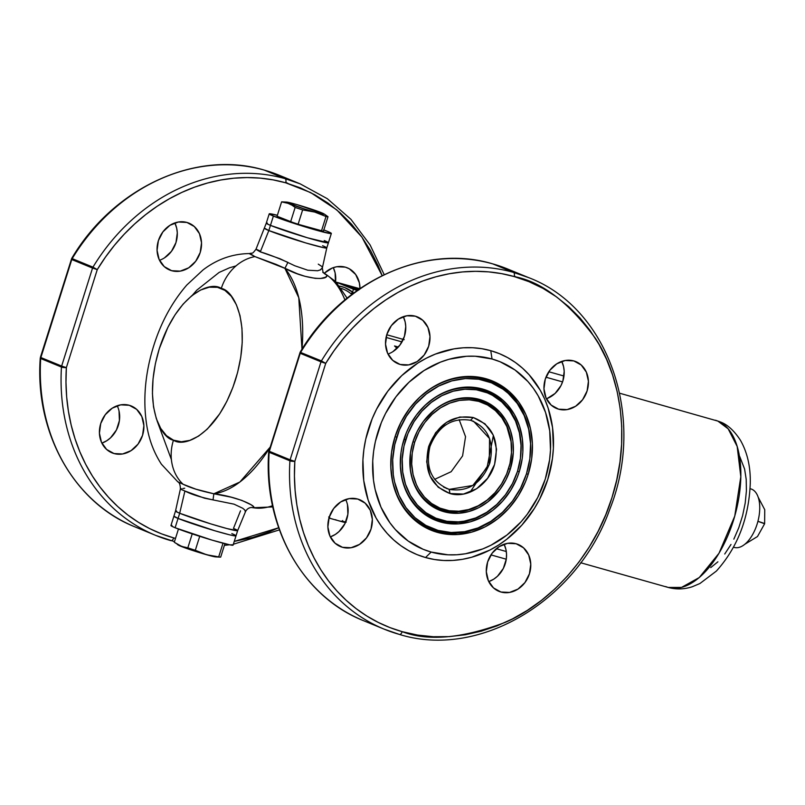 <?xml version="1.0" encoding="UTF-8"?>
<svg xmlns="http://www.w3.org/2000/svg" width="805" height="805" viewBox="0 0 805 805"><rect width="100%" height="100%" fill="white"/><g stroke="black" fill="none" stroke-linecap="round" stroke-linejoin="round"><path stroke-width="1.21" d="M470.482 420.27L470.623 420.301C488.152 427.385 494.552 441.643 489.802 463.096C481.551 483.493 468.047 492.247 449.301 489.37L449.965 493.546C467.453 498.869 488.786 484.821 494.572 464.465C499.714 440.848 492.62 425.201 473.28 417.523L459.776 417.02L446.564 422.323L435.636 432.708L428.652 446.574L426.69 461.818L430.051 476.077L438.212 487.216L449.965 493.546L463.479 494.059L476.701 488.705L487.599 478.301L494.572 464.465L496.534 449.25L493.173 434.972L485.002 423.833L473.28 417.523L470.482 420.27L473.28 417.523C452.571 414.354 437.689 424.034 428.652 446.574C423.49 470.201 430.595 485.858 449.965 493.546L449.14 489.329C431.601 482.255 425.211 467.987 429.961 446.534C438.212 426.137 451.726 417.372 470.482 420.27L473.602 421.327L489.561 438.584L489.249 464.747L472.817 485.465L449.301 489.37L446.141 488.303M511.014 457.653A57.91 49.578 112.3 0 0 482.859 401.645A57.91 49.578 112.3 0 0 423.41 421.377L417.342 431.108L412.945 441.794A58.956 50.474 -67.7 0 1 423.511 421.246A58.956 50.474 -67.7 0 1 488.514 403.154A58.956 50.474 -67.7 0 1 510.269 469.255L508.579 468.671L510.269 469.255L513.318 452.37L512.876 441.17L510.461 430.514L506.164 420.824L500.167 412.472L492.68 405.77L488.474 403.124L479.317 399.371L469.486 397.771L459.343 398.384L454.292 399.532L444.43 403.406L435.223 409.282L423.43 421.347A57.91 49.578 112.3 0 1 482.799 401.625A57.91 49.578 112.3 0 1 511.034 457.502L510.994 457.814A56.873 48.682 -67.7 0 1 508.549 468.772A56.873 48.682 -67.7 0 1 498.365 488.595A56.873 48.682 -67.7 0 1 435.656 506.043A56.873 48.682 -67.7 0 1 414.676 442.287L412.985 441.693L414.676 442.287L418.912 431.973L424.778 422.565L432.074 414.424L440.496 407.863L449.733 403.134L459.424 400.417L469.204 399.813L478.693 401.363L487.518 404.985L495.347 410.55L501.887 417.845L506.878 426.59L511.054 441.673L511.487 452.48L509.998 463.398L506.647 474.014L501.565 483.926L494.954 492.741L487.055 500.126L478.18 505.802L468.671 509.545L458.89 511.205L449.21 510.732L440.013 508.136L431.641 503.517L424.426 497.057L418.63 488.997L416.346 484.469L413.096 474.608L411.707 464.022L412.241 453.104L414.676 442.287A56.873 48.682 -67.7 0 1 473.944 400.316A56.873 48.682 -67.7 0 1 510.994 457.814M498.265 488.716A57.91 49.578 112.3 0 1 438.886 508.8A57.91 49.578 112.3 0 1 410.429 453.004L410.349 469.889L412.764 480.535L417.05 490.225L423.058 498.577L430.544 505.278L439.218 510.068L448.757 512.765L458.79 513.258L468.933 511.527L478.794 507.653L487.991 501.767L499.794 489.702L505.882 479.951L510.269 469.255A58.956 50.474 -67.7 0 1 448.818 512.775A58.956 50.474 -67.7 0 1 410.409 453.155A58.956 50.474 -67.7 0 1 412.945 441.794L410.429 453.014A57.91 49.578 112.3 0 0 438.816 508.78A57.91 49.578 112.3 0 0 498.174 488.846L498.365 488.595M520.443 458.095A68.777 58.876 112.3 0 0 486.985 391.602A68.777 58.876 112.3 0 0 416.396 415.058L409.182 426.61L406.324 432.828L402.208 445.859L401.001 452.551A68.777 58.876 112.3 0 0 434.7 518.823A68.777 58.876 112.3 0 0 505.188 495.156L505.379 494.904A67.731 57.98 -67.7 0 1 430.695 515.693A67.731 57.98 -67.7 0 1 405.71 439.751L404.019 439.168L405.71 439.751A67.731 57.98 -67.7 0 1 476.298 389.771A67.731 57.98 -67.7 0 1 520.422 458.246A67.731 57.98 -67.7 0 1 517.504 471.297A67.731 57.98 -67.7 0 1 505.379 494.904M505.288 495.035A68.777 58.876 112.3 0 1 434.76 518.843A68.777 58.876 112.3 0 1 401.001 452.561L400.347 465.954L402.047 478.955L406.042 491.05L412.16 501.787L415.954 506.516L424.819 514.445L435.092 520.111L446.393 523.3L458.276 523.884L470.281 521.841L481.954 517.253L492.851 510.29L502.541 501.213L510.662 490.396L516.901 478.23L519.235 471.79A69.814 59.771 -67.7 0 1 446.463 523.31A69.814 59.771 -67.7 0 1 400.981 452.722A69.814 59.771 -67.7 0 1 403.989 439.268A69.814 59.771 -67.7 0 1 416.487 414.937A69.814 59.771 -67.7 0 1 493.475 393.504A69.814 59.771 -67.7 0 1 519.235 471.79L517.535 471.207L519.235 471.79L522.214 458.498L522.837 451.786L522.314 438.524L519.456 425.905L514.375 414.434L507.261 404.543L503.034 400.306L493.415 393.474L488.122 390.938L476.832 387.748L464.948 387.165L452.943 389.218L447.027 391.2L435.686 397.006L425.352 405.066L416.396 415.058A68.777 58.876 112.3 0 1 486.914 391.572A68.777 58.876 112.3 0 1 520.463 457.934L520.422 458.246M512.302 501.344A79.635 68.173 112.3 0 1 430.635 528.895A79.635 68.173 112.3 0 1 391.572 452.128L390.817 467.574L392.79 482.598L397.398 496.574L404.472 508.981L408.849 514.445L419.093 523.612L430.967 530.163L444.028 533.846L457.753 534.52L471.629 532.155L485.123 526.852L497.711 518.802L508.911 508.327L518.299 495.82L525.504 481.762L528.191 474.316A80.681 69.069 -67.7 0 1 444.108 533.856A80.681 69.069 -67.7 0 1 391.552 452.289A80.681 69.069 -67.7 0 1 395.024 436.743A80.681 69.069 -67.7 0 1 409.473 408.618A80.681 69.069 -67.7 0 1 498.426 383.864A80.681 69.069 -67.7 0 1 528.191 474.316L531.642 458.961L532.397 443.485L530.435 428.461L525.826 414.474L518.752 402.077L509.474 391.723L498.365 383.824L485.838 378.682L479.196 377.213L465.471 376.539L458.518 377.344L444.763 381.198L431.661 387.899L419.707 397.207L409.363 408.759L401.031 422.112L395.024 436.743L391.582 452.088A79.635 68.173 112.3 0 0 430.574 528.865A79.635 68.173 112.3 0 0 512.211 501.475L512.403 501.223A78.588 67.278 -67.7 0 1 425.744 525.333A78.588 67.278 -67.7 0 1 396.754 437.226L395.054 436.642L396.754 437.226A78.588 67.278 -67.7 0 1 478.653 379.225A78.588 67.278 -67.7 0 1 529.851 458.689A78.588 67.278 -67.7 0 1 526.47 473.833A78.588 67.278 -67.7 0 1 512.403 501.223M529.871 458.528A79.635 68.173 112.3 0 0 491.1 381.56A79.635 68.173 112.3 0 0 409.373 408.749A79.635 68.173 112.3 0 1 491.04 381.53A79.635 68.173 112.3 0 1 529.891 458.377L529.851 458.689M528.191 474.316L526.5 473.732L528.191 474.316M322.604 245.726A32.572 1.65 -162.5 0 1 326.78 247.93A32.572 1.65 -162.5 0 1 303.606 242.295A32.572 1.65 -162.5 0 1 268.83 230.552L260.307 251.874L279.949 258.727L294.751 265.751L307.812 270.228L317.663 270.742L320.692 269.776L322.382 267.502M245.324 511.879L244.921 510.129L242.768 508.277L234.024 504.161L204.44 498.164L184.909 491.01L179.686 513.258A32.572 1.65 17.5 0 0 214.331 524.961A32.572 1.65 17.5 0 0 237.636 530.656A32.572 1.65 -162.5 0 1 214.402 524.981A32.572 1.65 -162.5 0 1 179.686 513.258L184.909 491.01L180.733 489.279M348.867 287.063L348.917 286.902A38.731 1.962 -162.5 0 1 359.131 289.136L348.867 287.063M558.579 409.171A25.337 21.695 -67.7 0 1 556.567 408.477A25.337 21.695 -67.7 0 1 545.679 377.968A25.337 21.695 -67.7 0 1 573.794 360.912L565.221 360.489L556.778 363.8L549.785 370.35L545.277 379.135L543.959 388.825L546.021 397.932L551.153 405.076L558.579 409.171L567.163 409.594L575.595 406.284L582.599 399.733L587.097 390.938L588.425 381.258L586.352 372.151L581.22 365.007L573.794 360.912A25.337 21.695 -67.7 0 1 575.806 361.596A25.337 21.695 -67.7 0 1 586.704 392.116A25.337 21.695 -67.7 0 1 558.579 409.171L554.655 407.561L558.579 409.171M400.145 364.464A25.337 21.695 -67.7 0 1 398.143 363.769A25.337 21.695 -67.7 0 1 387.245 333.26A25.337 21.695 -67.7 0 1 415.37 316.194L406.787 315.781L398.354 319.092L391.351 325.643L386.843 334.427L385.525 344.117L387.587 353.224L392.729 360.368L400.145 364.464L408.729 364.886L417.161 361.566L424.165 355.025L428.673 346.231L429.991 336.55L427.928 327.444L422.786 320.289L415.37 316.194A25.337 21.695 -67.7 0 1 417.382 316.888A25.337 21.695 -67.7 0 1 428.27 347.408A25.337 21.695 -67.7 0 1 400.145 364.464L396.221 362.854L400.145 364.464M342.497 547.309A25.337 21.695 -67.7 0 1 340.485 546.615A25.337 21.695 -67.7 0 1 329.597 516.096A25.337 21.695 -67.7 0 1 357.722 499.04L349.139 498.617L340.706 501.938L333.703 508.488L329.195 517.273L327.877 526.953L329.939 536.07L335.071 543.214L342.497 547.309L351.081 547.732L359.513 544.411L366.517 537.861L371.025 529.076L372.343 519.386L370.28 510.279L365.138 503.135L357.722 499.04A25.337 21.695 -67.7 0 1 359.724 499.734A25.337 21.695 -67.7 0 1 370.622 530.254A25.337 21.695 -67.7 0 1 342.497 547.309L338.573 545.699L342.497 547.309M500.931 592.017A25.337 21.695 -67.7 0 1 498.919 591.323A25.337 21.695 -67.7 0 1 488.021 560.803A25.337 21.695 -67.7 0 1 516.146 543.747L507.563 543.325L499.13 546.645L492.127 553.196L487.629 561.981L486.311 571.661L488.373 580.777L493.505 587.922L500.931 592.017L509.515 592.44L517.947 589.119L524.951 582.568L529.448 573.784L530.767 564.094L528.704 554.987L523.572 547.843L516.146 543.747A25.337 21.695 -67.7 0 1 518.158 544.442A25.337 21.695 -67.7 0 1 529.056 574.961A25.337 21.695 -67.7 0 1 500.931 592.017L496.997 590.407L500.931 592.017M114.038 453.547A25.337 21.695 -67.7 0 1 112.026 452.853A25.337 21.695 -67.7 0 1 101.138 422.333A25.337 21.695 -67.7 0 1 129.253 405.277L120.68 404.855L112.237 408.175L105.244 414.726L100.736 423.511L99.418 433.201L101.48 442.307L106.612 449.452L114.038 453.547L122.622 453.97L131.054 450.649L138.058 444.098L142.555 435.314L143.884 425.634L141.811 416.517L136.679 409.373L129.253 405.277A25.337 21.695 -67.7 0 1 131.265 405.972A25.337 21.695 -67.7 0 1 142.163 436.491A25.337 21.695 -67.7 0 1 114.038 453.547L110.114 451.937L114.038 453.547M171.686 270.711A25.337 21.695 -67.7 0 1 169.674 270.017A25.337 21.695 -67.7 0 1 158.786 239.498A25.337 21.695 -67.7 0 1 186.911 222.442L178.328 222.019L169.895 225.34L162.892 231.89L158.384 240.675L157.066 250.355L159.128 259.462L164.26 266.616L171.686 270.711L180.27 271.124L188.702 267.813L195.706 261.263L200.214 252.478L201.532 242.788L199.469 233.681L194.327 226.537L186.911 222.442A25.337 21.695 -67.7 0 1 188.913 223.136A25.337 21.695 -67.7 0 1 199.811 253.645A25.337 21.695 -67.7 0 1 171.686 270.711L167.762 269.091L171.686 270.711M323.701 272.855L324.385 273.217A25.337 21.695 -67.7 0 1 345.335 267.149L336.752 266.727L332.435 267.934L324.355 273.177L326.548 274.807L326.78 275.682L325.713 277.202L320.611 278.48L315.238 278.349L304.984 276.296L297.206 273.7L276.105 264.382L254.913 256.594A43.44 37.181 112.3 0 0 221.284 288.472C233.38 289.991 252.629 323.59 235.442 379.95C217.229 435.877 183.631 447.791 173.457 440.164A43.44 37.181 112.3 0 0 183.127 484.268L195.877 489.168L213.848 493.777L239.86 482.034L270.057 447.278A123.064 63.303 105.8 0 1 213.848 493.777L231.136 497.178L241.923 500.418L251.281 504.856L253.394 506.576L253.666 507.583L253.102 507.734A123.064 63.303 -74.2 0 0 272.543 505.711M443.625 487.116L449.14 489.329L443.625 487.116M492.72 263.869L507.794 269.071A190.03 162.68 112.3 0 0 492.72 263.869A3.623 1.862 -74.2 0 0 492.6 263.829A3.623 1.862 105.8 0 1 492.72 263.869L513.489 272.392A190.03 162.68 -67.7 0 1 528.563 277.594L513.489 272.392L492.72 263.869A190.03 162.68 112.3 0 0 300.647 352.379A190.03 162.68 -67.7 0 1 492.72 263.869M516.569 277.262L514.264 276.075M300.134 352.258L321.416 360.902A190.03 162.68 -67.7 0 1 513.489 272.392A3.623 1.862 105.8 0 1 514.133 276.548C541.624 281.73 568.662 302.247 595.247 338.11C619.699 374.677 631.613 437.417 612.001 497.52C593.607 557.966 547.299 604.283 505.671 622.205C462.664 638.425 428.159 641.575 402.168 631.663A3.623 1.862 105.8 0 1 399.461 634.441A3.623 1.862 105.8 0 1 399.35 634.4A190.03 162.68 -67.7 0 1 384.267 629.198L399.451 634.441C479.478 659.325 577.567 600.6 609.838 509.152C646.566 417.312 608.459 307.822 528.563 277.594L507.794 269.071L492.61 263.839A3.623 1.862 -74.2 0 0 492.509 263.809M362.673 620.333A190.03 162.68 -67.7 0 1 269.152 452.289A190.03 162.68 112.3 0 0 363.498 620.675L384.267 629.198A190.03 162.68 -67.7 0 1 289.921 460.812A190.03 162.68 112.3 0 0 383.442 628.856A190.03 162.68 112.3 0 0 399.35 634.4A3.623 1.862 -74.2 0 0 399.461 634.441A3.623 1.862 -74.2 0 0 402.168 631.663A186.408 159.581 -67.7 0 1 294.821 461.376A3.623 0.694 -176.4 0 1 289.921 460.812L269.152 452.289A3.623 3.099 -67.7 0 1 269.333 451.303L268.87 451.052L269.333 451.303L300.235 353.304A3.623 3.099 -67.7 0 1 300.647 352.379A3.623 3.099 112.3 0 0 300.235 353.304L321.004 361.827L290.102 459.826L269.333 451.303L300.235 353.304L325.723 363.377A186.408 159.581 -67.7 0 1 514.133 276.548A3.623 1.862 -74.2 0 0 513.489 272.392A190.03 162.68 112.3 0 0 321.416 360.902L325.723 363.377L333.914 350.879L342.91 339.056L352.66 327.977L363.105 317.723L374.154 308.355L385.756 299.943L397.831 292.527L410.298 286.167L423.078 280.895L436.079 276.749L449.23 273.76L462.432 271.949L475.614 271.325L488.675 271.879L501.545 273.63L514.133 276.548L528.945 281.659L543.073 288.432L556.386 296.803L568.743 306.685L580.043 317.985L590.176 330.593L599.021 344.399L606.527 359.251L612.595 375.029L617.173 391.562L620.222 408.699L621.712 426.268L621.621 444.108L619.961 462.05L616.741 479.911L612.001 497.52L605.773 514.717L598.125 531.33L589.119 547.199L578.865 562.162L567.445 576.098L554.967 588.847L541.564 600.309L527.356 610.361L512.473 618.904L497.077 625.857L481.299 631.16L465.3 634.763L449.24 636.624L433.251 636.725L417.513 635.065L402.168 631.663L389.942 627.588L378.169 622.376L366.909 616.077L356.253 608.721L346.251 600.359L336.983 591.041L328.5 580.838L320.863 569.809L314.121 558.026L308.315 545.559L303.485 532.508L299.661 518.943L296.864 504.956L295.123 490.637L294.439 476.077L294.821 461.376L325.723 363.377L321.416 360.902L300.185 352.399M490.758 350.678L492.046 358.99A101.35 86.759 -67.7 0 1 545.257 479.136A101.35 86.759 -67.7 0 1 431.168 552.059L425.533 557.533A108.584 92.957 112.3 0 0 547.772 479.398A108.584 92.957 112.3 0 0 490.758 350.678A108.584 92.957 112.3 0 0 368.529 428.813A108.584 92.957 112.3 0 0 425.533 557.533L431.168 552.059L423.118 549.282L408.205 541.051L395.336 529.539L389.831 522.676L380.936 507.1L375.15 489.531L373.49 480.213L372.725 460.963L373.631 451.213L375.382 441.502L381.349 422.575L385.504 413.539L395.98 396.774L408.97 382.264L423.983 370.572L440.446 362.149L449.019 359.261L466.457 356.293L475.141 356.243L492.046 358.99L500.096 361.767L515.019 369.998L527.889 381.52L533.393 388.372L538.203 395.879L545.579 412.532L549.724 430.836L550.489 450.096L549.584 459.846L545.257 479.136L537.71 497.51L527.245 514.274L521.036 521.851L506.959 535.013L491.151 545.126L482.779 548.909L465.501 553.749L456.767 554.756L448.073 554.816L431.168 552.059A101.35 86.759 -67.7 0 1 377.968 431.923A101.35 86.759 -67.7 0 1 492.046 358.99L490.758 350.678L481.823 348.696L472.646 347.73L463.338 347.79L453.98 348.867L435.475 354.059L426.499 358.114L417.835 363.085L401.745 375.613L387.829 391.16L376.609 409.121L372.151 418.801L365.762 439.077L363.89 449.482L362.924 459.927L363.739 480.555L368.177 500.177L376.086 518.018L381.238 526.057L387.145 533.403L393.726 539.984L400.93 545.74L408.678 550.62L416.91 554.565L425.533 557.533L434.479 559.515L443.646 560.481L452.953 560.421L462.312 559.344L471.639 557.251L489.792 550.107L498.456 545.126L506.737 539.269L521.811 525.172L534.44 508.337L539.682 499.09L547.772 479.398L552.411 458.729L553.377 448.284L552.562 427.656L548.114 408.044L544.583 398.857L540.215 390.194L529.157 374.808L522.576 368.227L515.371 362.471L507.613 357.601L499.392 353.657L490.758 350.678M493.374 435.435L487.256 466.467L470.09 492.157M285.674 182.795L310.66 192.576L336.842 209.944L361.928 237.133L382.154 275.612L378.058 265.499L370.562 250.637L361.707 236.841L351.584 224.223L340.284 212.923L327.917 203.041L314.614 194.679L300.486 187.907L285.674 182.795A3.623 1.862 -74.2 0 0 285.03 178.64A3.623 1.862 105.8 0 1 285.674 182.795A186.408 159.581 -67.7 0 0 97.264 269.615L105.455 257.117L114.451 245.294L124.201 234.225L134.636 223.971L145.695 214.603L157.297 206.181L169.372 198.765L181.839 192.405L194.609 187.132L207.62 182.997L220.771 180.008L233.973 178.187L247.155 177.563L260.216 178.126L273.086 179.867L285.674 182.795M278.671 527.768L234.245 541.423L252.84 537.408L268.618 532.105L278.671 527.768M171.103 540.698A190.03 162.68 -67.7 0 1 170.891 540.638A3.623 1.862 -74.2 0 0 171.002 540.678A3.623 1.862 -74.2 0 0 173.709 537.901L175.5 538.394L173.709 537.901A3.623 1.862 105.8 0 1 171.002 540.678A3.623 1.862 105.8 0 1 170.891 540.638A190.03 162.68 -67.7 0 1 155.808 535.436A190.03 162.68 -67.7 0 1 61.462 367.05L40.693 358.527A3.623 0.694 -176.4 0 1 40.25 358.155L71.776 259.542L92.545 268.065L61.643 366.064L40.874 357.541L40.411 357.299L71.665 258.506L92.957 267.149L97.264 269.615L92.545 268.065A3.623 3.099 -67.7 0 1 92.957 267.149A190.03 162.68 -67.7 0 1 285.03 178.64A190.03 162.68 112.3 0 0 92.957 267.149L72.188 258.626A190.03 162.68 -67.7 0 1 264.261 170.107L285.03 178.64A190.03 162.68 -67.7 0 1 300.104 183.832L285.03 178.64L264.261 170.107A190.03 162.68 112.3 0 0 72.188 258.626L71.715 258.636M264.05 170.046A3.623 1.862 -74.2 0 1 264.141 170.076A3.623 1.862 105.8 0 1 264.261 170.107A3.623 1.862 -74.2 0 0 264.141 170.076L279.335 175.309A190.03 162.68 112.3 0 0 264.261 170.107L279.335 175.309L300.104 183.832L327.293 198.684L350.9 219.292L370.089 244.911L384.176 274.626M288.11 183.5L285.805 182.312M386.752 334.749L404.191 339.67M343.101 289.055L341.511 288.603L343.101 289.055A112.207 57.719 -74.2 0 0 341.37 288.411A112.207 57.719 -74.2 0 1 343.101 289.055A112.207 57.719 -74.2 0 1 350.417 293.292A112.207 57.719 -74.2 0 0 343.101 289.055M352.459 294.539L350.417 293.292A1.811 1.519 127.5 0 0 352.57 292.064L353.465 289.226L337.194 282.545L337.043 283.038L336.742 282.293L359.765 288.693L336.641 282.605M328.742 516.911L329.708 517.444L328.893 517.545M337.456 520.412L344.359 522.334M337.104 520.342L336.067 519.95M342.377 521.62L345.778 521.972M342.678 520.533L342.346 521.59L342.86 521.59L340.907 521.298M344.178 521.801L344.741 521.912L344.178 521.801M301.976 349.279L298.776 297.719L284.92 268.357A123.064 63.303 105.8 0 1 301.976 349.279M177.664 481.692L183.127 484.268A43.44 37.181 -67.7 0 1 173.457 440.164C161.352 438.645 142.113 405.046 159.289 348.696C177.513 292.768 211.111 280.854 221.284 288.472A43.44 37.181 -67.7 0 1 254.913 256.594L250.023 253.686M344.912 299.923A123.064 63.303 -74.2 0 0 326.548 274.807A123.064 63.303 105.8 0 1 344.912 299.923M401.997 341.914L386.078 337.426L401.997 341.914M397.056 348.344L394.52 345.959L398.324 347.036M177.885 481.903L183.127 484.268C189.9 487.659 200.143 490.829 213.848 493.777L213.033 499.865L213.848 493.777C238.713 496.745 258.234 507.17 253.102 507.734A7.235 7.104 90.3 0 0 251.291 507.502A7.235 7.104 -89.7 0 1 253.102 507.734L272.804 506.929M173.457 440.164L181.346 441.764L189.849 440.375L198.644 436.069L207.388 429.005L219.674 413.861L226.869 401.293L232.917 387.306L237.606 372.433L240.745 357.259L242.225 342.346L241.973 328.279L240.011 315.6L236.408 304.793L231.307 296.27L224.907 290.364L217.441 287.305L209.199 287.204L200.515 290.062L191.701 295.777L183.107 304.119L175.067 314.785L167.873 327.343L159.289 348.696L155.355 363.79L153.041 378.903L152.427 393.464L153.534 406.907L156.331 418.701L160.708 428.411L166.484 435.666L173.457 440.164M119.029 410.973L119.412 420.552L116.443 429.971L110.577 437.789L106.824 440.707L101.863 443.132A25.337 21.695 112.3 0 0 117.198 405.76M159.511 260.287A25.337 21.695 112.3 0 0 174.846 222.915L176.677 228.127L177.301 232.846L175.983 242.526L171.475 251.321L164.472 257.872M335.594 281.529A25.337 21.695 112.3 0 0 333.28 267.622L335.111 272.835L335.494 282.414M134.204 526.571A190.03 162.68 -67.7 0 1 40.693 358.527A190.03 162.68 112.3 0 0 135.039 526.913C73.99 502.914 34.736 432.718 40.25 358.165M40.27 358.245L61.462 367.05L66.362 367.623L65.98 382.315L66.664 396.875L68.405 411.194L71.202 425.181L75.026 438.745L79.856 451.806L85.662 464.264L92.404 476.047L100.041 487.075L108.524 497.279L117.792 506.597L127.794 514.959L138.45 522.314L149.71 528.623L161.483 533.826L173.709 537.901A186.408 159.581 -67.7 0 1 66.362 367.623A3.623 0.694 -176.4 0 1 61.462 367.05A190.03 162.68 112.3 0 0 154.973 535.094A190.03 162.68 112.3 0 0 170.891 540.638M66.362 367.623L97.264 269.615L92.957 267.149A3.623 3.099 112.3 0 0 92.545 268.065L61.643 366.064L40.874 357.541L71.776 259.542A3.623 3.099 -67.7 0 1 72.188 258.626A3.623 3.099 112.3 0 0 71.776 259.542L97.264 269.615L66.362 367.623L61.643 366.064A3.623 3.099 112.3 0 0 61.462 367.05A3.623 3.099 -67.7 0 1 61.643 366.064L66.362 367.623M359.986 288.552L359.342 282.776L355.669 274.495L349.269 268.759L345.335 267.149A25.337 21.695 -67.7 0 1 347.347 267.844A25.337 21.695 -67.7 0 1 359.986 288.552M268.729 452.008L269.152 452.289A3.623 0.694 -176.4 0 1 268.709 451.907L300.124 352.268C341.773 281.438 424.436 243.261 492.61 263.839M546.404 398.757A25.337 21.695 112.3 0 0 561.739 361.385L563.57 366.597L564.194 371.316L562.866 380.996L560.984 385.595L555.118 393.414L547.249 398.445M387.97 354.049A25.337 21.695 112.3 0 0 403.315 316.677L405.146 321.889L405.76 326.609L404.442 336.289L399.934 345.073L392.931 351.624M347.488 504.725L347.871 514.304L344.902 523.723L339.036 531.542L335.283 534.47L330.322 536.885A25.337 21.695 112.3 0 0 345.657 499.513M504.091 544.22L505.922 549.433L506.536 554.152L506.305 559.012L503.336 568.431L497.47 576.249L493.717 579.177L488.756 581.592A25.337 21.695 112.3 0 0 504.091 544.22M434.65 479.347L451.162 471.7L462.583 455.922L465.542 436.672L459.152 419.636M357.571 290.605L353.465 289.226L352.57 292.064A114.018 58.644 105.8 0 0 339.63 286.087L344.781 287.606L353.003 292.436M357.189 290.484L336.732 282.303M357.34 290.384L339.529 283.209L359.604 288.804L339.549 283.229L357.873 290.535M358.084 289.86A38.731 1.962 -162.5 0 1 348.917 286.902L358.084 289.86M358.225 289.76A36.195 1.831 -162.5 0 1 351.956 287.757A36.195 1.831 -162.5 0 1 358.919 289.277L351.956 287.757L358.889 289.971M353.757 292.97L352.57 292.064A1.811 1.519 -52.5 0 1 350.417 293.292L351.996 294.298M397.469 347.941L396.271 347.599M342.065 521.288L340.746 521.157M346.241 522.083L342.729 521.388M343.353 522.093L338.412 520.714M344.862 522.495L338.523 520.724M336.037 519.899L335.474 519.678M182.785 488.524L184.697 488.233M180.622 488.866L181.417 488.716M171.978 525.444L171.203 525.876L175.118 527.738L178.056 518.43L214.975 530.807L229.626 534.832L234.969 535.909L235.744 535.476L234.969 535.909L229.626 534.832L214.975 530.807L178.056 518.43L175.118 527.738A32.572 1.65 17.5 0 1 170.942 525.534L173.88 516.226A32.572 1.65 17.5 0 0 178.056 518.43A32.572 1.65 -162.5 0 1 173.88 516.226L175.51 511.054A32.572 1.65 17.5 0 0 179.686 513.258L210.679 523.854L227.101 528.603L237.586 530.706L227.101 528.603L210.679 523.854L179.686 513.258L178.056 518.43A32.572 1.65 17.5 0 0 212.772 530.153A32.572 1.65 17.5 0 0 236.016 535.818A32.572 1.65 -162.5 0 1 212.772 530.153A32.572 1.65 -162.5 0 1 178.056 518.43L179.686 513.258A32.572 1.65 -162.5 0 1 175.51 511.054L180.39 488.997L184.909 491.01C191.157 494.32 200.536 497.269 213.033 499.865M240.514 510.793L233.46 528.432A32.572 1.65 -162.5 0 1 237.646 530.646L245.515 511.638L244.619 509.796M176.547 510.964L175.772 511.396L179.686 513.258L175.772 511.396L176.547 510.964M255.99 249.278L260.307 251.874L268.83 230.552A32.572 1.65 -162.5 0 1 264.644 228.338A32.572 1.65 17.5 0 0 268.83 230.552L264.704 228.278L268.83 230.552A32.572 1.65 17.5 0 0 303.535 242.275A32.572 1.65 17.5 0 0 326.78 247.93L328.41 242.768A32.572 1.65 -162.5 0 1 305.165 237.103A32.572 1.65 -162.5 0 1 270.46 225.38A32.572 1.65 17.5 0 0 305.165 237.103A32.572 1.65 17.5 0 0 328.41 242.768A32.572 1.65 -162.5 0 0 324.234 240.554M326.518 247.598L323.6 247.668L305.749 242.929L268.83 230.552L273.388 216.072L270.46 225.38L307.379 237.757L328.349 242.828L307.379 237.757L270.46 225.38L268.83 230.552L305.749 242.929L323.6 247.668L326.518 247.598M347.096 298.132L335.665 281.599L326.548 274.807A7.235 7.024 -32.2 0 1 322.966 271.959A7.235 7.024 147.8 0 0 326.548 274.807C329.648 280.532 307.047 280.261 284.92 268.357L287.908 262.38L284.92 268.357L254.913 256.594C248.524 253.313 247.749 252.81 252.589 255.094M322.121 266.646L318.277 264.141M319.977 270.118L322.342 267.964L326.78 247.93M259.582 250.747C254.571 248.403 254.813 248.785 260.307 251.874C267.029 253.786 276.236 257.288 287.908 262.38M253.102 507.734L251.371 507.502C248.765 507.734 246.813 509.112 245.515 511.638M40.693 358.527A3.623 3.099 -67.7 0 1 40.874 357.541A3.623 3.099 112.3 0 0 40.693 358.527M321.004 361.827A3.623 3.099 -67.7 0 1 321.416 360.902A3.623 3.099 112.3 0 0 321.004 361.827L290.102 459.826L294.821 461.376L325.723 363.377L321.004 361.827M290.102 459.826L269.333 451.303A3.623 3.099 112.3 0 0 269.152 452.289L289.921 460.812A3.623 3.099 -67.7 0 1 290.102 459.826A3.623 3.099 112.3 0 0 289.921 460.812L294.821 461.376L290.102 459.826M526.47 473.833L520.624 488.082L512.503 501.082L502.431 512.332L490.788 521.399L478.019 527.939L464.626 531.692L451.112 532.518L438.011 530.384L425.805 525.373L414.988 517.675L405.951 507.593L399.059 495.518L394.571 481.893L393.283 474.668L392.689 459.746L394.752 444.652L399.371 429.971L406.394 416.286L415.531 404.1L426.449 393.897L438.705 386.058L451.847 380.886L465.371 378.581L478.744 379.236L491.453 382.828L503.024 389.207L508.237 393.373L517.273 403.456L524.166 415.541L528.654 429.156L530.565 443.797L529.831 458.88L526.47 473.833M517.504 471.297L512.463 483.584L505.47 494.783L496.786 504.483L486.753 512.302L475.755 517.927L464.213 521.167L458.377 521.841L446.845 521.278L435.887 518.179L425.915 512.684L417.322 504.987L410.429 495.387L405.499 484.258L402.721 472.022L402.218 459.162L403.989 446.151L407.974 433.503L414.022 421.709L421.901 411.204L431.299 402.409L441.875 395.658L453.195 391.2L464.847 389.218L476.369 389.781L487.327 392.87L492.469 395.336L501.797 401.967L509.575 410.651L515.522 421.065L519.386 432.798L521.036 445.417L520.402 458.417L517.504 471.297M619.659 393.222L717.869 421.096A86.87 44.688 -74.2 0 0 715.373 420.23L719.6 421.689C726.975 424.124 733.908 430.293 740.399 440.204C747.312 452.36 750.602 466.638 750.28 483.05C748.932 518.068 737.632 547.4 716.39 571.067L699.927 583.514L692.28 586.744C684.341 589.371 676.311 589.612 668.19 587.449A86.87 44.688 -74.2 0 0 734.069 518.44A86.87 44.688 -74.2 0 0 717.869 421.096A21.715 18.596 -67.7 0 1 719.75 421.75A21.715 18.596 112.3 0 0 717.869 421.096L728.163 428.824L737.169 446.443L740.811 476.701L734.744 516.116L718.996 553.277L699.243 577.557L681.503 587.419L668.19 587.449L665.695 586.583M739.704 456.455L744.595 469.033L746.205 479.408L746.406 490.919L745.199 503.115L742.633 515.542L738.789 527.708L733.838 539.149M731 544.462L724.742 554.011M717.899 561.82L710.745 567.606M757.918 521.328L764.619 523.763A28.96 1.016 -165.4 0 0 757.918 521.328M750.2 488.756A30.409 15.637 105.8 0 1 757.948 521.217A30.409 15.637 105.8 0 1 734.935 547.581A30.409 15.637 -74.2 0 0 757.787 521.821A30.409 15.637 -74.2 0 0 750.824 488.907L750.089 488.695M733.586 547.199L734.935 547.581L733.586 547.199M733.566 547.229L734.311 547.43A30.409 15.637 -74.2 0 0 734.935 547.581A30.409 15.637 105.8 0 1 733.697 547.239M178.056 518.43L173.93 516.156L178.056 518.43M232.806 544.784L229.898 544.864L212.037 540.115L175.118 527.738A32.572 1.65 17.5 0 0 209.833 539.461A32.572 1.65 17.5 0 0 233.078 545.126L237.646 530.646M231.83 533.604A32.572 1.65 -162.5 0 1 236.016 535.818M223.005 543.204L218.688 556.899A24.432 1.238 17.5 0 0 220.681 557.1L224.907 543.697L220.681 557.1A24.432 1.238 -162.5 0 1 220.288 557.13A24.432 1.238 -162.5 0 1 218.688 556.899L223.005 543.204M177.402 544.502L178.418 545.146A19.904 1.006 17.5 0 0 180.682 546.203A19.904 1.006 17.5 0 0 206.633 554.746L195.313 550.298A24.432 1.238 -162.5 0 1 187.827 547.833L192.214 533.886L187.827 547.833L182.403 546.826L174.282 542.268L178.448 529.046L174.282 542.268L180.682 546.203L187.827 547.833A24.432 1.238 17.5 0 0 195.313 550.298L199.71 536.331L195.313 550.298L206.633 554.746L218.688 556.899L206.633 554.746A19.904 1.006 17.5 0 0 215.7 556.899L220.288 557.13M178.297 545.066L199.62 552.683L214.16 556.668L216.072 556.869L215.086 556.154M548.799 371.749L563.973 376.026L548.799 371.749M506.275 559.213L490.949 554.897L506.275 559.213M496.333 548.718L506.305 551.526L496.333 548.718M562.574 381.902L545.961 377.213L562.574 381.902M323.61 229.858L327.162 231.246A32.572 1.65 -162.5 0 1 331.348 233.45A32.572 1.65 -162.5 0 1 308.104 227.795A32.572 1.65 -162.5 0 1 273.388 216.072L269.273 213.798L277.373 215.287A32.572 1.65 -162.5 0 0 269.212 213.858L266.274 223.176A32.572 1.65 17.5 0 0 270.46 225.38A32.572 1.65 -162.5 0 1 266.274 223.176L256 249.208C251.603 254.984 252.76 252.478 249.56 253.565C228.016 253.827 212.691 262.561 203.021 269.947L186.81 285.02C170.972 303.354 159.38 325.472 152.034 351.393C144.659 377.545 142.968 402.651 146.973 426.731C149.338 440.526 154.157 453.024 161.443 464.254L177.845 481.873C179.435 482.447 180.28 484.821 180.39 488.997M286.58 202.085L281.992 201.864A24.432 1.238 17.5 0 0 281.599 201.884L287.023 202.89L292.034 205.215L288.743 203.504A19.904 1.006 -162.5 0 1 286.58 202.085A19.904 1.006 -162.5 0 1 295.646 204.239L292.698 203.494L295.646 204.239A19.904 1.006 -162.5 0 1 321.598 212.782L323.268 213.556L321.598 212.782A19.904 1.006 -162.5 0 1 323.872 213.838A19.904 1.006 -162.5 0 1 314.685 212.047L302.64 209.904A24.432 1.238 17.5 0 1 295.143 207.438L292.034 205.215L295.143 207.438L290.625 221.798L277.071 216.243L281.599 201.884L277.071 216.243L294.278 223.025L298.112 224.263L302.64 209.904A24.432 1.238 -162.5 0 1 295.143 207.438L290.625 221.798A24.432 1.238 17.5 0 0 298.112 224.263L321.487 230.864A24.432 1.238 17.5 0 0 323.479 231.075L328.007 216.716A24.432 1.238 -162.5 0 1 326.015 216.505L321.487 230.864L326.015 216.505L314.685 212.047L302.64 209.904L298.112 224.263L322.795 231.075L323.479 231.075L328.007 216.716L324.888 214.482L328.007 216.716A24.432 1.238 17.5 0 1 326.015 216.505L314.685 212.047A19.904 1.006 -162.5 0 1 288.743 203.504L281.599 201.884A24.432 1.238 -162.5 0 1 283.601 202.095L283.591 202.125M323.841 229.938A32.572 1.65 -162.5 0 1 327.162 231.246L331.076 233.118L330.302 233.541L315.852 230.049L273.388 216.072A32.572 1.65 -162.5 0 1 269.212 213.858M267.32 223.086L266.546 223.508L270.46 225.38L266.546 223.508L267.32 223.086M323.872 213.838L324.888 214.482M298.544 205.144L323.992 213.919L317.713 212.882L303.958 208.817L286.349 202.367L295.646 204.239M235.996 265.912L229.526 267.783L219.101 272.442L196.843 290.122L192.315 295.284M156.975 420.522L171.385 459.554M135.039 526.913L155.808 535.436L174.484 541.614M224.384 545.367L229.536 544.784M233.359 544.24L279.426 529.881M264.151 170.076C195.977 149.499 113.314 187.676 71.665 258.506M328.963 518.048L337.013 520.312M344.711 522.485L345.415 522.687M363.498 620.675C302.459 596.676 263.205 526.47 268.709 451.917M322.835 272.422L323.821 272.945L322.976 271.969L322.342 267.964M668.19 587.449L580.687 562.755M744.867 544.24L757.495 536.522L764.619 523.763L764.75 509.726L758.149 497.148M331.348 233.45L328.41 242.768"/></g></svg>
